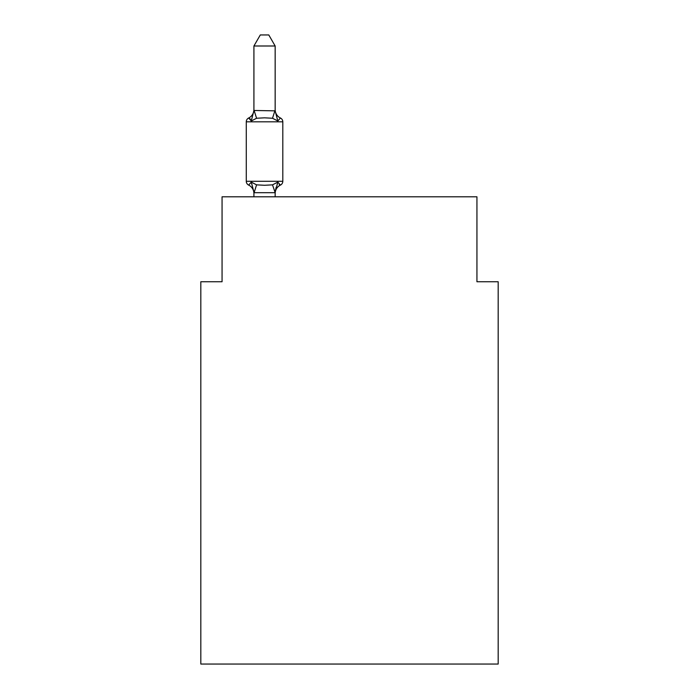 <?xml version="1.0" encoding="UTF-8"?>
<svg xmlns="http://www.w3.org/2000/svg" width="699" height="699" viewBox="0 0 699 699"><rect width="100%" height="100%" fill="white"/><g stroke="black" fill="none" stroke-linecap="round" stroke-linejoin="round"><path stroke-width="1.05" d="M498.177 664.05L498.177 281.749L476.936 281.749L476.936 196.795L222.064 196.795L222.064 281.749L200.823 281.749L200.823 664.05L498.177 664.05M275.161 45.994L253.92 45.994L260.299 34.95L268.783 34.95L275.161 45.994L275.161 110.853L277.818 120.988L280.421 118A4.246 4.246 0 0 1 282.807 121.818L282.807 181.286A4.246 4.246 0 0 1 280.421 185.104L277.818 182.116L280.421 185.104L277.818 182.116L272.514 184.851L264.545 185.279L256.577 184.851L251.273 182.116L248.669 185.104A4.246 4.246 0 0 1 246.275 181.286L282.807 181.286A4.246 4.246 0 0 1 280.421 185.104L279.207 184.527M250.513 119.18L248.669 118L250.513 119.18L248.669 118L251.273 120.988L248.669 118L251.273 120.988L248.669 118L251.273 120.988L248.669 118L251.273 120.988L248.669 118L251.273 120.988L248.669 118L251.273 120.988L248.669 118L251.273 120.988L248.669 118L251.273 120.988L248.669 118L251.273 120.988L248.669 118L251.273 120.988L248.669 118L251.273 120.988L248.669 118L251.273 120.988L248.669 118L251.273 120.988L248.669 118L251.273 120.988L248.669 118L251.273 120.988L248.669 118L251.273 120.988L248.669 118L251.273 120.988L248.669 118L251.273 120.988L248.669 118L251.273 120.988L248.669 118L251.273 120.988L248.669 118L251.273 120.988L248.669 118L251.273 120.988L248.669 118L251.273 120.988L248.669 118L251.273 120.988L248.669 118L251.273 120.988L248.669 118L251.273 120.988L248.669 118L251.273 120.988L248.669 118L251.273 120.988L248.669 118L251.273 120.988L248.669 118L251.273 120.988L248.669 118L251.273 120.988L248.669 118L251.273 120.988L248.669 118L251.273 120.988L248.669 118L251.273 120.988L248.669 118L251.273 120.988L248.669 118L251.273 120.988L248.669 118L251.273 120.988L248.669 118L251.273 120.988L253.92 110.468L275.161 110.853L275.161 109.594L275.161 110.853M253.92 193.509L253.92 193.509A9.349 9.349 0 0 0 248.669 185.104A4.246 4.246 0 0 1 246.275 181.286A4.246 4.246 0 0 0 248.669 185.104A4.246 4.246 0 0 1 246.275 181.286A4.246 4.246 0 0 0 248.669 185.104A4.246 4.246 0 0 1 246.275 181.286A4.246 4.246 0 0 0 248.669 185.104A4.246 4.246 0 0 1 246.275 181.286A4.246 4.246 0 0 0 248.669 185.104A4.246 4.246 0 0 1 246.275 181.286A4.246 4.246 0 0 0 248.669 185.104A4.246 4.246 0 0 1 246.275 181.286A4.246 4.246 0 0 0 248.669 185.104A4.246 4.246 0 0 1 246.275 181.286A4.246 4.246 0 0 0 248.669 185.104A4.246 4.246 0 0 1 246.275 181.286A4.246 4.246 0 0 0 248.669 185.104A4.246 4.246 0 0 1 246.275 181.286A4.246 4.246 0 0 0 248.669 185.104A4.246 4.246 0 0 1 246.275 181.286A4.246 4.246 0 0 0 248.669 185.104A4.246 4.246 0 0 1 246.275 181.286A4.246 4.246 0 0 0 248.669 185.104A4.246 4.246 0 0 1 246.275 181.286A4.246 4.246 0 0 0 248.669 185.104A4.246 4.246 0 0 1 246.275 181.286A4.246 4.246 0 0 0 248.669 185.104A4.246 4.246 0 0 1 246.275 181.286A4.246 4.246 0 0 0 248.669 185.104A4.246 4.246 0 0 1 246.275 181.286A4.246 4.246 0 0 0 248.669 185.104A4.246 4.246 0 0 1 246.275 181.286A4.246 4.246 0 0 0 248.669 185.104A4.246 4.246 0 0 1 246.275 181.286A4.246 4.246 0 0 0 248.669 185.104A4.246 4.246 0 0 1 246.275 181.286A4.246 4.246 0 0 0 248.669 185.104A4.246 4.246 0 0 1 246.275 181.286A4.246 4.246 0 0 0 248.669 185.104A4.246 4.246 0 0 1 246.275 181.286L246.275 121.818A4.246 4.246 0 0 1 248.669 118L251.273 120.988L256.577 118.253L264.545 117.825L272.514 118.253L277.818 120.988L280.421 118A4.246 4.246 0 0 1 282.807 121.818A4.246 4.246 0 0 0 280.421 118A4.246 4.246 0 0 1 282.807 121.818L246.275 121.818M275.161 192.417L276.157 187.253L274.995 192.697L254.095 192.697L251.273 182.116L248.669 185.104M275.161 196.795L275.161 192.636L272.514 184.851M282.807 181.286A4.246 4.246 0 0 1 280.421 185.104L277.818 182.116L280.421 185.104A4.246 4.246 0 0 0 282.807 181.286A4.246 4.246 0 0 1 280.421 185.104L277.818 182.116L280.421 185.104A4.246 4.246 0 0 0 282.807 181.286A4.246 4.246 0 0 1 280.421 185.104L277.818 182.116L280.421 185.104A4.246 4.246 0 0 0 282.807 181.286A4.246 4.246 0 0 1 280.421 185.104L277.818 182.116L280.421 185.104A4.246 4.246 0 0 0 282.807 181.286A4.246 4.246 0 0 1 280.421 185.104L277.818 182.116L280.421 185.104A4.246 4.246 0 0 0 282.807 181.286A4.246 4.246 0 0 1 280.421 185.104L277.818 182.116L280.421 185.104A4.246 4.246 0 0 0 282.807 181.286A4.246 4.246 0 0 1 280.421 185.104L277.818 182.116L280.421 185.104A4.246 4.246 0 0 0 282.807 181.286A4.246 4.246 0 0 1 280.421 185.104L277.818 182.116L280.421 185.104A4.246 4.246 0 0 0 282.807 181.286A4.246 4.246 0 0 1 280.421 185.104L277.818 182.116L280.421 185.104A4.246 4.246 0 0 0 282.807 181.286A4.246 4.246 0 0 1 280.421 185.104L277.818 182.116L280.421 185.104A4.246 4.246 0 0 0 282.807 181.286A4.246 4.246 0 0 1 280.421 185.104L277.818 182.116L280.421 185.104A4.246 4.246 0 0 0 282.807 181.286A4.246 4.246 0 0 1 280.421 185.104L277.818 182.116L280.421 185.104A4.246 4.246 0 0 0 282.807 181.286A4.246 4.246 0 0 1 280.421 185.104L277.818 182.116L280.421 185.104A4.246 4.246 0 0 0 282.807 181.286A4.246 4.246 0 0 1 280.421 185.104L277.818 182.116L280.421 185.104A4.246 4.246 0 0 0 282.807 181.286A4.246 4.246 0 0 1 280.421 185.104L277.818 182.116L280.421 185.104A4.246 4.246 0 0 0 282.807 181.286A4.246 4.246 0 0 1 280.421 185.104L277.818 182.116L280.421 185.104A4.246 4.246 0 0 0 282.807 181.286A4.246 4.246 0 0 1 280.421 185.104L277.818 182.116L280.421 185.104A4.246 4.246 0 0 0 282.807 181.286A4.246 4.246 0 0 1 280.421 185.104L277.818 182.116L280.421 185.104A4.246 4.246 0 0 0 282.807 181.286A4.246 4.246 0 0 1 280.421 185.104A4.246 4.246 0 0 0 282.807 181.286A4.246 4.246 0 0 1 280.421 185.104A9.349 9.349 0 0 0 275.161 193.509M277.818 120.988L280.421 118A4.246 4.246 0 0 1 282.807 121.818A4.246 4.246 0 0 0 280.421 118A4.246 4.246 0 0 1 282.807 121.818A4.246 4.246 0 0 0 280.421 118A4.246 4.246 0 0 1 282.807 121.818A4.246 4.246 0 0 0 280.421 118A4.246 4.246 0 0 1 282.807 121.818A4.246 4.246 0 0 0 280.421 118A4.246 4.246 0 0 1 282.807 121.818A4.246 4.246 0 0 0 280.421 118A4.246 4.246 0 0 1 282.807 121.818A4.246 4.246 0 0 0 280.421 118A4.246 4.246 0 0 1 282.807 121.818A4.246 4.246 0 0 0 280.421 118A4.246 4.246 0 0 1 282.807 121.818A4.246 4.246 0 0 0 280.421 118A4.246 4.246 0 0 1 282.807 121.818A4.246 4.246 0 0 0 280.421 118A4.246 4.246 0 0 1 282.807 121.818A4.246 4.246 0 0 0 280.421 118A4.246 4.246 0 0 1 282.807 121.818A4.246 4.246 0 0 0 280.421 118A4.246 4.246 0 0 1 282.807 121.818A4.246 4.246 0 0 0 280.421 118A4.246 4.246 0 0 1 282.807 121.818A4.246 4.246 0 0 0 280.421 118A4.246 4.246 0 0 1 282.807 121.818A4.246 4.246 0 0 0 280.421 118A4.246 4.246 0 0 1 282.807 121.818A4.246 4.246 0 0 0 280.421 118A4.246 4.246 0 0 1 282.807 121.818A4.246 4.246 0 0 0 280.421 118A4.246 4.246 0 0 1 282.807 121.818A4.246 4.246 0 0 0 280.421 118A4.246 4.246 0 0 1 282.807 121.818A4.246 4.246 0 0 0 280.421 118A4.246 4.246 0 0 1 282.807 121.818M253.92 45.994L253.92 110.468M253.92 196.795L253.92 192.636M253.92 109.594A9.349 9.349 0 0 1 248.669 118L251.273 120.988M277.818 182.116L275.161 192.251M275.161 109.594A9.349 9.349 0 0 0 280.421 118M256.577 184.851L254.095 192.697M254.095 110.416L256.577 118.253M274.995 110.416L272.514 118.253"/></g></svg>
